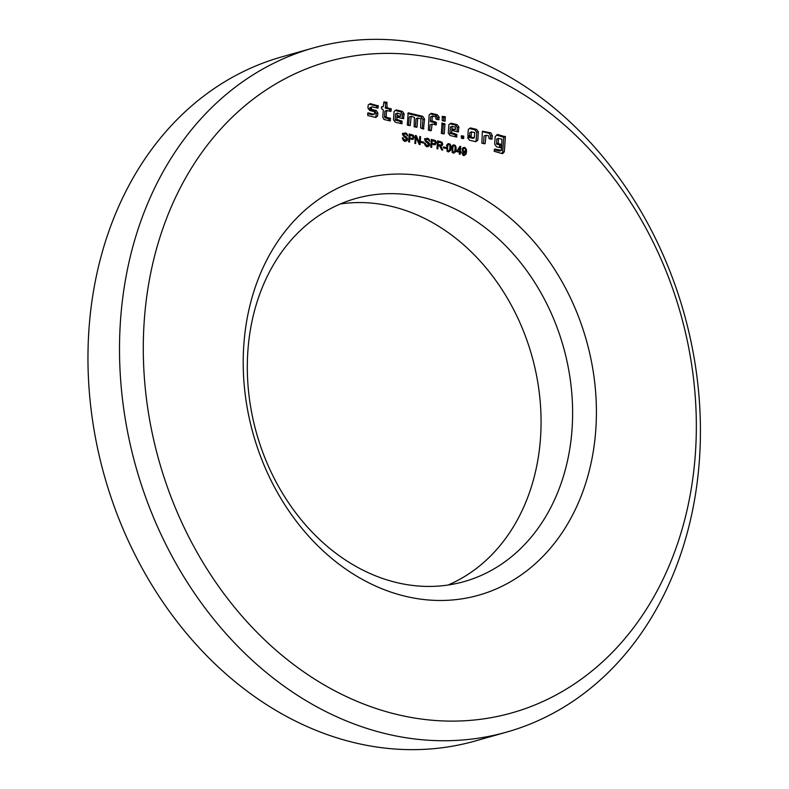 <?xml version="1.0" encoding="UTF-8"?>
<svg xmlns="http://www.w3.org/2000/svg" width="789" height="789" viewBox="0 0 789 789"><rect width="100%" height="100%" fill="white"/><g stroke="black" fill="none" stroke-linecap="round" stroke-linejoin="round"><path stroke-width="1.18" d="M144.279 320.403A338.402 270.962 74.2 0 0 537.25 703.985A338.402 270.962 74.2 0 0 577.864 137.404A338.402 270.962 74.2 0 0 144.279 320.403M403.524 140.422L402.37 137.75L405.033 140.156L406.779 139.219L403.021 135.54L403.228 133.459L405.349 132.897L406.631 133.499L407.676 135.856L405.319 133.824L404.136 133.893L403.919 135.392L406.631 137.138L407.627 139.337L406.305 141.093L403.524 140.422M403.396 140.62L406.542 139.84M405.319 133.824L402.903 134.238M416.119 137.365L415.675 143.549L414.836 143.342L415.399 135.471L416.296 135.688L419.334 142.72L419.778 136.536L420.616 136.744L420.054 144.614L419.156 144.397L416.119 137.365L415.241 137.611M425.646 145.787L424.492 143.115L427.155 145.521L428.9 144.584L425.153 140.906L425.35 138.825L427.48 138.272L428.752 138.864L429.798 141.221L427.451 139.199L426.257 139.258L426.05 140.767L428.762 142.503L429.749 144.703L428.427 146.468L425.646 145.787M425.518 145.985L428.664 145.215M427.451 139.199L425.024 139.614M463.833 155.374L462.601 154.555L462.117 152.967L464.583 154.536L465.678 151.912L464.021 152.563L462.67 151.518L462.236 149.515L462.975 147.73L464.514 147.356L466.398 149.437L466.516 151.715L466.062 154.052L464.386 155.433M462.896 154.871L464.583 154.536M464.632 152.593L464.021 152.563M462.975 147.73L464.514 147.356L462.896 147.819L464.031 148.519M438.112 145.432L437.856 148.934L436.978 148.717L437.55 140.846L441.82 142.099L442.688 144.279L442.136 145.58L440.666 145.975L442.826 150.137L441.722 149.871L439.611 145.837L437.195 145.699M440.755 145.975L440.006 146.162M453.714 152.918L452.265 151.735L451.841 148.371L452.245 146.192L453.054 145.048L454.286 144.88L455.815 146.261L456.16 149.427L455.766 151.606L454.139 152.977M453.054 145.048L454.286 144.88L452.768 145.304M461.427 138.253L461.269 135.866L463.567 136.033L463.725 138.42L461.427 138.253M383.207 106.742L383.898 101.939L386.837 102.264L387.113 107.689L391.295 109.099L390.802 111.328L386.561 110.687L386.146 116.456L386.748 117.383L390.308 118.251L390.111 120.954L383.957 119.455L382.793 117.216L383.326 109.898L381.432 108.655L381.57 106.732L383.207 106.742L381.541 107.196M481.852 143.213L482.385 131.201L490.837 132.858L492.297 135.56L492.05 139.022L489.101 138.706L488.647 135.856L486.054 135.225L485.127 143.608L481.852 143.213M498.313 143.677L501.232 144.387L500.976 147.849L496.439 146.754L494.664 143.973L495.186 136.655L497.326 134.436L505.404 136.783L504.329 151.794L502.534 153.707L494.141 151.281L494.624 149.052L501.459 150.314L501.942 139.081L498.342 138.598L498.313 143.677L496.675 144.14L499.585 144.851L499.723 147.543M369.755 110.519L367.95 108.123L368.167 105.045L370.248 103.596L378.326 105.953L377.842 108.182L372.004 106.762L371.303 107.393L371.806 109.454L376.353 110.559L377.832 112.876L377.615 115.953L375.85 117.482L367.753 115.519L367.94 112.827L374.104 114.316L374.805 113.724L374.292 111.624L369.755 110.519M397.636 117.295L397.745 115.746L400.694 116.072L400.832 114.149L397.262 113.291L396.818 119.445L401.976 121.082L401.788 123.784L395.299 122.206L393.494 119.81L394.106 111.348L396.186 109.888L402.341 111.387L404.155 113.784L403.465 118.705L397.636 117.295M442.244 120.678L442.225 116.368L445.164 116.683L445.193 121.003L442.244 120.678M428.368 130.234L429.098 114.977L431.228 113.3L437.392 114.799L439.197 117.196L438.674 119.81L436.08 119.178L435.607 116.713L432.333 116.308L431.997 120.934L436.189 122.334L436.347 124.721L432.106 124.09L431.317 130.56L428.368 130.234M441.337 133.38L442.077 122.985L444.966 124.08L444.276 133.696L441.337 133.38M471.132 136.3L467.897 135.511L468.331 129.357L470.422 127.907L476.576 129.396L478.381 131.793L477.779 140.264L475.698 141.714L469.534 140.225L467.729 137.828L468.163 136.359L474.327 137.858L474.712 132.463L471.437 132.069L471.132 136.3L470.392 136.507M452.413 130.579L452.531 129.041L455.47 129.366L455.312 126.98L452.048 126.575L451.604 132.739L456.762 134.377L456.565 137.069L450.085 135.501L448.28 133.104L448.882 124.632L450.973 123.183L457.127 124.672L458.932 127.068L458.251 132L452.413 130.579M407.292 125.116L408.179 112.797L422.766 116.338L424.541 119.119L423.506 129.051L420.616 127.956L420.951 118.646L417.687 118.242L417.046 127.088L414.107 126.773L414.442 117.453L411.227 116.279L410.241 125.441L407.292 125.116M460.273 152.455L460.135 154.338L459.316 154.141L459.454 152.257L456.584 151.557L460.036 146.31L460.697 146.468L460.332 151.567L461.23 151.784L461.161 152.672L459.425 152.691M448.566 151.666L447.116 150.482L446.692 147.129L447.087 144.939L447.905 143.795L449.138 143.628L450.667 145.008L451.012 148.174L450.608 150.354L448.99 151.725M447.905 143.795L449.138 143.628L447.619 144.062M445.972 147.513L445.903 148.48L443.408 147.878L443.477 146.902L445.972 147.513L444.325 148.095M434.335 144.772L435.597 144.417L431.899 144.229L431.672 147.435L430.794 147.218L431.356 139.347L435.646 140.837L436.248 142.848L434.917 144.732M423.851 142.138L423.782 143.115L421.277 142.503L421.346 141.537L423.851 142.138L422.204 142.73M412.203 139.406L413.466 139.051L409.767 138.864L409.54 142.059L408.663 141.842L409.225 133.972L413.525 135.471L414.126 137.483L412.785 139.357M243.84 344.566A216.117 173.057 -105.8 0 1 520.75 227.696A216.117 173.057 -105.8 0 1 494.811 589.541A216.117 173.057 -105.8 0 1 243.84 344.566M120.549 319.811A355.464 284.632 74.2 0 0 506.607 732.113A355.464 284.632 74.2 0 0 683.866 312.651A355.464 284.632 74.2 0 0 313.312 47.971A355.464 284.632 74.2 0 0 120.549 319.811M403.209 137.858L402.38 138.095M403.406 138.894L402.587 139.13M404.027 139.673L403.051 139.949M405.033 140.156L403.692 140.531M404.293 140.649L404.895 140.304L404.293 140.649M405.349 132.897L403.712 133.361L404.994 133.962M402.479 133.331L403.712 133.361M406.631 133.499L405.388 133.844M407.44 134.534L406.611 134.771M403.682 134.288L402.498 134.357M403.712 134.633L402.863 134.88M403.919 135.392L403.071 135.639M405.201 136.28L403.938 136.635M406.631 137.138L405.378 137.493M407.43 138.144L406.552 138.391M407.627 139.337L406.68 139.604M407.242 140.442L404.668 141.556M405.99 139.801L405.595 140.906M416.296 135.688L415.359 135.955M419.334 142.72L418.525 142.947M420.616 136.744L419.748 136.99M425.33 143.233L424.502 143.47M425.537 144.269L424.719 144.495M426.159 145.038L425.172 145.324M427.155 145.521L425.813 145.896M426.415 146.024L427.027 145.679L426.415 146.024M427.48 138.272L425.833 138.736L427.115 139.328M424.6 138.706L425.833 138.736M428.752 138.864L427.52 139.219M429.561 139.909L428.733 140.136M425.804 139.663L424.62 139.722M425.833 140.008L424.995 140.245M426.05 140.767L425.202 141.004M427.332 141.645L426.06 142.01M428.762 142.503L427.51 142.858M429.561 143.519L428.683 143.766M429.749 144.703L428.812 144.969M429.364 145.817L426.79 146.932M428.111 145.166L427.727 146.281M462.906 153.066L462.147 153.283M463.212 154.111L462.472 154.319M464.336 154.605L463.025 154.979M465.678 151.912L463.311 152.967M465.668 148.056L464.829 148.293M466.398 149.437L465.678 149.644M466.516 151.715L465.668 151.961M466.062 154.052L464.79 154.417M464.425 154.516L463.508 155.68M437.481 141.695L440.183 142.562M441.82 142.099L440.538 142.464M442.501 143.026L441.633 143.273M442.688 144.279L441.643 144.574M441.051 144.742L440.499 146.044M441.169 146.488L440.37 146.715M441.82 147.711L440.943 147.967M455.204 145.363L454.129 145.669M452.649 145.344L453.567 145.827M455.815 146.261L455.085 146.468M456.15 147.523L455.361 147.75M456.16 149.427L455.292 149.673M455.766 151.606L454.503 151.961M454.119 152.07L453.31 153.204M461.24 136.329L462.226 136.961L462.117 138.42M463.567 136.033L461.93 136.497M463.863 136.497L462.226 136.961M463.725 138.42L462.985 138.627M383.858 102.402L385.496 103.191L385.466 108.152L389.362 109.099L389.549 111.022M386.837 102.264L385.2 102.728M387.133 102.728L385.496 103.191M386.817 107.225L385.17 107.689M387.113 107.689L385.466 108.152M390.999 108.635L389.362 109.099M391.295 109.099L389.658 109.563M391.157 111.022L390.407 111.229M386.916 110.381L384.924 111.15L384.509 116.92L385.101 117.847L388.671 118.715L388.859 120.648M386.561 110.687L384.924 111.15M386.146 116.456L384.509 116.92M386.748 117.383L385.101 117.847M390.308 118.251L388.671 118.715M390.604 118.715L388.967 119.178M390.466 120.638L389.717 120.855M482.355 131.664L489.2 133.321L490.659 136.024L490.442 139.032M490.837 132.858L489.2 133.321M492.297 135.56L490.659 136.024M492.05 139.022L491.3 139.239M486.054 135.225L484.061 135.994L483.519 143.618M485.699 135.53L484.061 135.994M485.127 143.608L484.377 143.825M501.232 144.387L499.585 144.851M501.528 144.851L499.881 145.314M501.331 147.543L500.581 147.76M496.656 135.136L503.757 137.247L502.682 152.257L501.557 153.47M505.108 136.319L503.461 136.783M505.404 136.783L503.757 137.247M504.329 151.794L502.682 152.257M494.239 149.821L499.467 151.084L501.114 150.62M498.697 138.292L496.705 139.061L496.675 144.14M498.342 138.598L496.705 139.061M498.017 143.213L496.37 143.677M369.341 104.237L376.392 105.943L376.59 107.876M378.03 105.479L376.392 105.943M378.326 105.953L376.688 106.407M378.187 107.876L377.448 108.083M372.004 106.762L369.656 107.856L369.577 109L370.169 109.918L374.706 111.022L376.195 113.34L375.968 116.417L374.992 117.275M371.303 107.393L369.656 107.856M371.215 108.537L369.577 109M371.806 109.454L370.169 109.918M376.353 110.559L374.706 111.022M377.832 112.876L376.195 113.34M377.615 115.953L375.968 116.417M367.556 113.596L372.457 114.78L374.104 114.316M397.36 116.516L400.339 116.377M397.617 112.975L395.624 113.754L395.181 119.908L400.339 121.545L400.536 123.478M397.262 113.291L395.624 113.754M396.818 119.445L395.181 119.908M397.114 119.908L395.476 120.372M401.976 121.082L400.339 121.545M402.272 121.545L400.634 122.009M402.134 123.478L401.394 123.686M395.269 110.529L400.704 111.851L402.508 114.247L402.212 118.399M402.341 111.387L400.704 111.851M404.155 113.784L402.508 114.247M403.82 118.399L403.071 118.606M442.195 116.821L443.822 117.61L443.586 121.003M445.164 116.683L443.526 117.147M445.469 117.147L443.822 117.61M445.193 121.003L444.444 121.21M430.39 113.961L435.745 115.263L437.56 117.66L437.422 119.504M437.392 114.799L435.745 115.263M439.197 117.196L437.56 117.66M439.029 119.504L438.28 119.711M432.688 116.003L430.695 116.772L430.36 121.398L434.552 122.798L434.739 124.731M432.333 116.308L430.695 116.772M431.997 120.934L430.36 121.398M432.303 121.398L430.656 121.861M436.189 122.334L434.552 122.798M436.485 122.798L434.847 123.262M436.347 124.721L435.597 124.938M432.106 124.09L430.113 124.859L429.709 130.56M431.751 124.396L430.113 124.859M431.317 130.56L430.567 130.767M441.692 123.755L443.329 124.544L442.668 133.706M444.671 123.617L443.033 124.08M444.966 124.08L443.329 124.544M444.276 133.696L443.536 133.913M469.504 128.538L474.939 129.86L476.743 132.256L476.142 140.728L474.968 141.537M476.576 129.396L474.939 129.86M478.381 131.793L476.743 132.256M477.779 140.264L476.142 140.728M467.778 137.128L472.68 138.322L474.327 137.858M471.792 131.763L469.8 132.532L469.534 136.3M471.437 132.069L469.8 132.532M452.146 129.81L455.125 129.672M452.393 126.27L450.401 127.039L449.967 133.203L455.125 134.84L455.312 136.773M452.048 126.575L450.401 127.039M451.604 132.739L449.967 133.203M451.9 133.203L450.263 133.666M456.762 134.377L455.125 134.84M457.058 134.84L455.421 135.304M456.92 136.763L456.17 136.98M450.055 123.824L455.49 125.135L457.295 127.532L456.999 131.694M457.127 124.672L455.49 125.135M458.932 127.068L457.295 127.532M458.606 131.694L457.857 131.901M407.795 113.567L421.129 116.802L422.904 119.583L422.253 128.745M422.766 116.338L421.129 116.802M424.541 119.119L422.904 119.583M423.861 128.745L423.111 128.952M418.032 117.936L416.04 118.705L415.438 127.098M417.687 118.242L416.04 118.705M417.046 127.088L416.306 127.305M411.227 116.279L409.235 117.048L408.633 125.441M410.872 116.585L409.235 117.048M410.241 125.441L409.491 125.648M460.697 146.468L459.691 146.754M458.725 151.596L459.563 152.652M460.332 151.567L458.695 152.03M461.23 151.784L459.592 152.247M450.055 144.111L448.971 144.417M447.501 144.091L448.418 144.574M450.667 145.008L449.937 145.215M450.992 146.281L450.213 146.498M451.012 148.174L450.144 148.421M450.608 150.354L449.355 150.709M448.971 150.817L448.162 151.961M443.418 147.75L444.335 147.977M431.899 144.229L430.991 144.486M431.297 140.195L434.009 141.3M434.857 140.274L433.22 140.738M435.646 140.837L434.601 141.132M436.13 141.724L435.272 141.971M436.248 142.848L435.262 143.134M434.611 143.312L433.95 144.88M421.287 142.375L422.214 142.602M409.767 138.864L408.86 139.12M409.166 134.82L411.888 135.935M412.736 134.899L411.089 135.363M413.525 135.471L412.479 135.767M413.998 136.359L413.14 136.605M414.126 137.483L413.13 137.759M412.489 137.947L411.828 139.515M247.894 350.711A199.055 159.388 -105.8 0 1 355.839 198.483A199.055 159.388 -105.8 0 1 563.346 346.706A199.055 159.388 -105.8 0 1 464.09 581.601A199.055 159.388 -105.8 0 1 247.894 350.711M313.312 47.971L281.762 56.887A355.464 284.632 74.2 0 0 88.999 328.727A355.464 284.632 74.2 0 0 475.057 741.029L506.607 732.113M462.916 148.648L461.93 148.943L462.916 148.648M441.564 144.722L441.012 145.077L441.791 144.062L441.515 143.065L438.359 141.931L438.171 144.535L441.012 145.077L437.234 145.166M452.58 146.143L451.643 146.488M452.127 152.583L453.123 152.169M456.584 151.518L459.523 151.37L459.77 147.819L457.442 150.867L459.523 151.37M447.432 144.89L446.495 145.235M446.978 151.33L447.965 150.916M434.917 143.637L433.674 143.716L434.917 143.637L435.35 142.661L434.68 141.172L432.165 140.491L431.968 143.302L433.674 143.716L431.031 143.933M412.785 138.262L411.552 138.351L412.785 138.262L413.219 137.296L412.548 135.797L410.043 135.116L409.836 137.927L411.552 138.351L408.899 138.568M340.345 203.957A199.055 159.388 -105.8 0 1 531.796 355.622A199.055 159.388 -105.8 0 1 448.024 585.043M464.553 148.184L463.577 148.48L463.074 149.742L463.37 151.064L465.244 151.518L465.421 148.894L464.553 148.184L462.344 148.825M465.244 151.518L463.133 152.08M463.37 151.064L462.561 151.291M463.074 149.742L462.236 149.979M438.359 141.931L437.451 142.188M438.171 144.535L437.264 144.791M440.065 144.989L438.418 145.452M452.679 148.579L452.876 151.251L453.774 152.119L454.76 151.705L455.125 146.547L454.227 145.679L453.29 146.024L452.679 148.579L451.811 148.825M454.227 145.679L452.196 146.33M454.76 151.705L452.768 152.405M452.876 151.251L452.166 151.449M457.442 150.867L456.614 151.103M459.77 147.819L458.596 148.154M447.521 147.326L447.718 149.999L448.616 150.867L449.612 150.452L449.977 145.294L449.069 144.426L448.132 144.772L447.521 147.326L446.663 147.573M449.069 144.426L447.047 145.077M449.612 150.452L447.61 151.153M447.718 149.999L447.018 150.196M432.165 140.491L431.258 140.748M431.968 143.302L431.05 143.559M410.043 135.116L409.126 135.373M409.836 137.927L408.929 138.193M440.489 141.566L438.842 142.03M433.851 139.949L432.214 140.412M411.73 134.584L410.093 135.047M404.382 140.629L406.019 140.166M402.794 134.248L404.432 133.785M426.504 145.995L428.151 145.531M424.926 139.614L426.563 139.15M462.808 155.048L464.445 154.585M463.173 152.228L464.81 151.764M462.403 148.657L464.04 148.194M439.434 145.521L441.081 145.058M452.107 146.143L453.744 145.679M452.61 152.563L454.247 152.099M446.959 144.9L448.596 144.436M447.462 151.32L449.099 150.857M432.924 144.229L434.561 143.766M410.803 138.864L412.44 138.4"/></g></svg>
